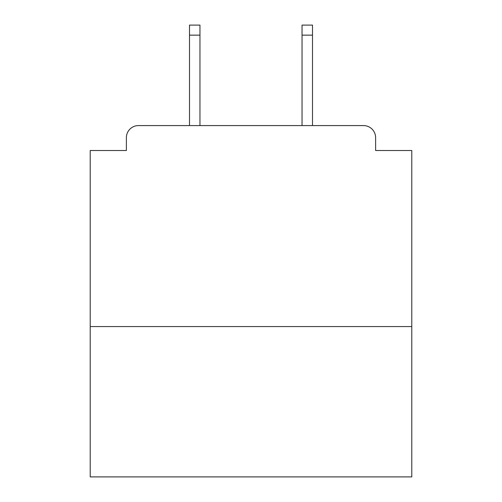 <?xml version="1.0" encoding="UTF-8"?>
<svg xmlns="http://www.w3.org/2000/svg" width="502" height="502" viewBox="0 0 502 502"><rect width="100%" height="100%" fill="white"/><g stroke="black" fill="none" stroke-linecap="round" stroke-linejoin="round"><path stroke-width="0.75" d="M411.784 326.57L411.784 150.512L375.609 150.512L375.609 137.648A12.061 12.061 0 0 0 363.548 125.588L138.452 125.588A12.061 12.061 0 0 0 126.391 137.648L126.391 150.512L90.216 150.512L90.216 476.9L411.784 476.9L411.784 326.57L90.216 326.57M126.391 137.648L126.391 150.512M363.548 125.588L313.706 125.588M188.294 125.588L138.452 125.588M375.609 150.512L375.609 137.648M199.953 35.146L189.499 35.146L189.499 25.1L199.953 25.1L199.953 125.588M189.499 35.146L189.499 125.588M312.501 25.1L312.501 35.146L302.047 35.146L302.047 25.1L312.501 25.1M302.047 125.588L302.047 35.146M312.501 125.588L312.501 35.146"/></g></svg>
